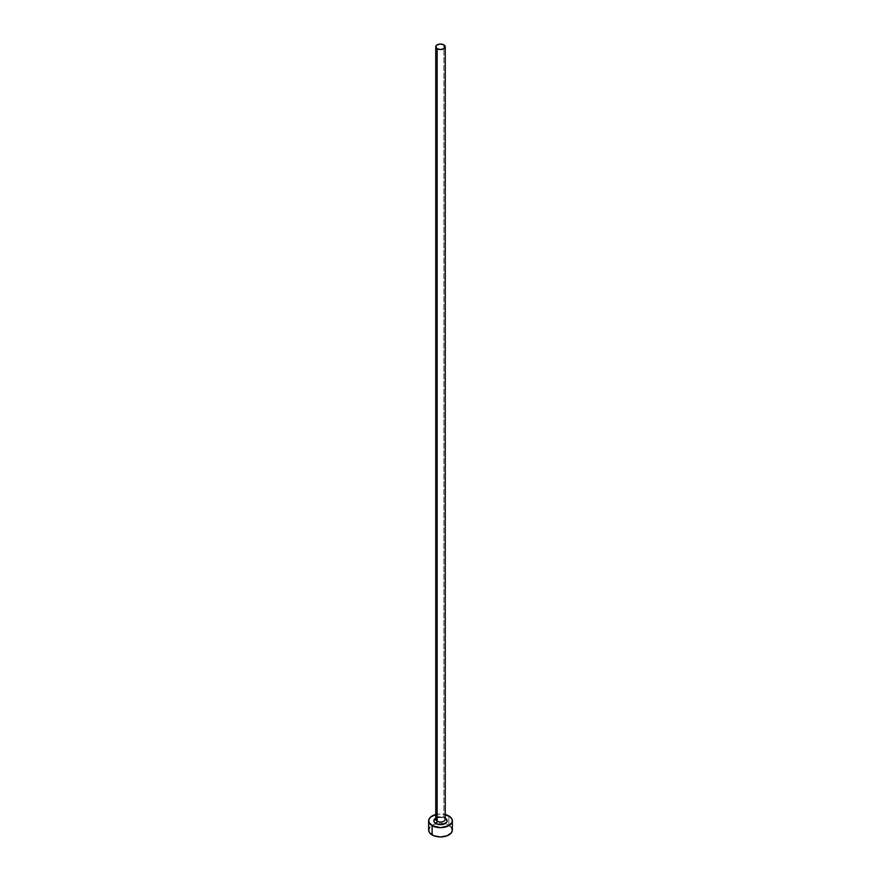<?xml version="1.0" encoding="UTF-8"?>
<svg xmlns="http://www.w3.org/2000/svg" width="881" height="881" viewBox="0 0 881 881"><rect width="100%" height="100%" fill="white"/><g stroke="black" fill="none" stroke-linecap="round" stroke-linejoin="round"><path stroke-width="0.66" stroke-dasharray="4.41 3.3" d="M443.848 817.337L443.848 44.854L443.848 817.337A4.735 2.731 0 0 0 438.683 816.742A4.735 2.731 0 0 0 435.765 819.275C437.273 817.348 440.104 816.984 444.244 818.207L445.235 819.275A4.735 2.731 0 0 0 443.848 817.337A1.894 1.09 120 0 0 444.244 818.207A1.894 1.09 120 0 0 445.191 818.108L440.5 816.984L435.765 818.141A6.641 3.832 180 0 1 445.191 818.108A1.894 1.09 -60 0 1 444.244 818.207A1.894 1.09 -60 0 1 443.848 817.337A4.735 2.731 0 0 0 438.98 816.676A4.735 2.731 0 0 0 435.798 818.901M452.349 830.111A11.849 6.839 0 0 0 448.881 825.266L448.881 815.982L448.881 825.266A11.849 6.839 0 0 0 444.806 823.735A11.849 6.839 0 0 0 436.194 823.735A11.849 6.839 0 0 0 428.651 830.111M435.765 814.551A11.849 6.839 180 0 1 445.235 814.551L440.5 813.978L435.765 814.551M451.446 827.49L447.085 824.418L440.5 823.272L433.915 824.418L429.554 827.49"/><path stroke-width="1.32" d="M435.798 818.901A4.735 2.731 0 0 0 437.152 821.202A1.894 1.09 -60 0 1 435.809 823.526A6.641 3.832 180 0 1 435.765 818.141M435.765 46.781L435.765 819.275A4.735 2.731 0 0 0 437.152 821.202A4.735 2.731 0 0 0 442.317 821.797A4.735 2.731 0 0 0 445.235 819.275L445.235 46.781A4.735 2.731 180 0 1 442.317 49.314A4.735 2.731 180 0 1 437.152 48.719L437.152 821.202L437.152 48.719A4.735 2.731 180 0 1 435.765 46.781A4.735 2.731 180 0 1 438.683 44.259A4.735 2.731 180 0 1 443.848 44.854A4.735 2.731 180 0 1 445.235 46.781L443.848 44.854L440.5 44.05L437.152 44.854L435.765 46.781L437.152 48.719L440.5 49.523L443.848 48.719L445.235 46.781M445.235 814.551A11.849 6.839 180 0 1 448.881 815.982A11.849 6.839 180 0 1 452.349 820.817A11.849 6.839 180 0 1 445.037 827.138A11.849 6.839 180 0 1 432.119 825.662L432.119 834.946A11.849 6.839 0 0 0 445.037 836.432A11.849 6.839 0 0 0 452.349 830.111L451.446 827.49M429.554 827.49L428.651 830.111A11.849 6.839 0 0 0 432.119 834.946L432.119 825.662A11.849 6.839 180 0 1 428.651 820.817A11.849 6.839 180 0 1 435.765 814.551M435.963 814.496L430.644 817.017L428.882 819.484L428.882 822.16L432.119 825.662L440.5 827.666L448.881 825.662L452.118 822.16L452.118 819.484L450.356 817.017L445.037 814.496M445.191 818.108L447.141 820.817L446.634 822.281L443.044 824.363L440.5 824.649L437.956 824.363L434.366 822.281L433.859 820.817L435.809 818.108M428.651 820.817L428.651 830.111L429.554 832.721L433.915 835.794L440.5 836.95L447.085 835.794L451.446 832.721L452.349 830.111L452.349 820.817M445.235 818.141A6.641 3.832 180 0 1 445.169 823.548A6.641 3.832 180 0 1 435.809 823.526A1.894 1.09 120 0 0 437.152 821.202A4.735 2.731 0 0 0 442.02 821.863A4.735 2.731 0 0 0 445.202 819.638A4.735 2.731 0 0 0 443.848 817.337"/></g></svg>
